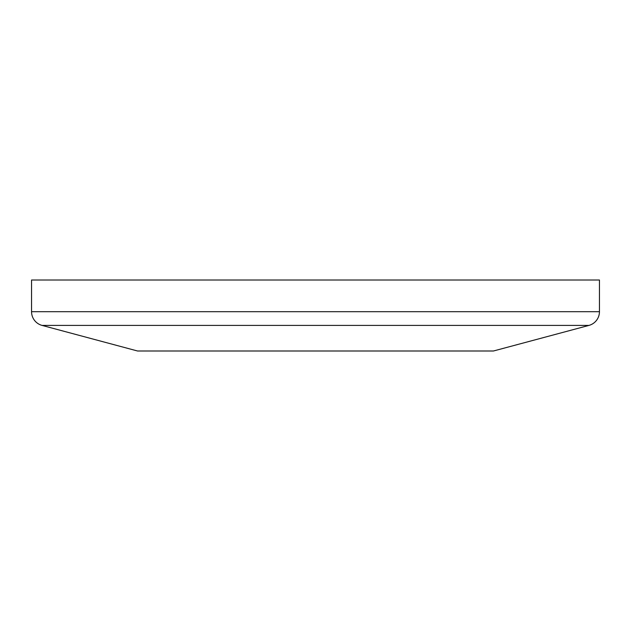 <?xml version="1.0" encoding="UTF-8"?>
<svg xmlns="http://www.w3.org/2000/svg" width="631" height="631" viewBox="0 0 631 631"><rect width="100%" height="100%" fill="white"/><g stroke="black" fill="none" stroke-linecap="round" stroke-linejoin="round"><path stroke-width="0.95" d="M31.55 311.698A14.197 14.197 0 0 0 42.072 325.415L137.534 350.994L493.466 350.994L588.928 325.415A14.197 14.197 0 0 0 599.45 311.698L599.45 280.006L31.55 280.006L31.55 311.698L599.45 311.698M42.072 325.415L588.928 325.415"/></g></svg>
